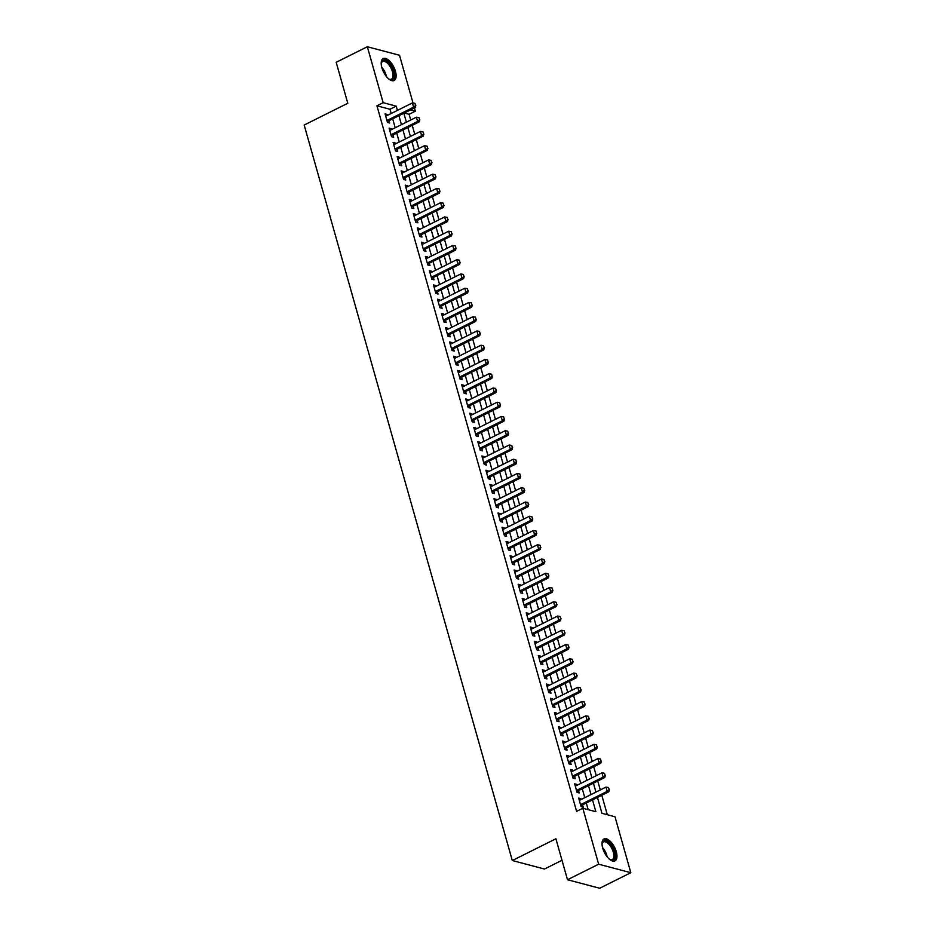 <?xml version="1.0" encoding="UTF-8"?>
<svg xmlns="http://www.w3.org/2000/svg" width="935" height="935" viewBox="0 0 935 935"><rect width="100%" height="100%" fill="white"/><g stroke="black" fill="none" stroke-linecap="round" stroke-linejoin="round"><path stroke-width="1.4" d="M602.713 848.127A12.26 5.692 -116.5 0 1 604.022 838.952A12.26 5.692 -116.5 0 1 616.282 851.715A12.26 5.692 -116.5 0 1 614.973 860.89A12.26 5.692 -116.5 0 1 602.713 848.127M381.889 67.741A12.26 5.692 -116.5 0 1 383.186 58.566A12.26 5.692 -116.5 0 1 395.447 71.329A12.26 5.692 -116.5 0 1 394.138 80.503A12.26 5.692 -116.5 0 1 381.889 67.741M561.993 860.293L544.474 869.036L512.298 860.527L304.179 125.045L347.785 103.271L336.191 62.294L367.338 46.75L399.514 55.258L413.025 103.025M414.427 107.969L415.339 111.195L410.523 109.921M410.722 120.019L409.109 114.304L415.339 111.195M607.306 814.724L601.801 795.264M600.293 789.935L597.769 781.005M596.261 775.688L593.737 766.758M592.229 761.429L589.704 752.5M588.197 747.182L585.672 738.253M584.165 732.923L581.628 723.994M580.132 718.664L577.596 709.735M576.089 704.417L573.564 695.488M572.056 690.159L569.532 681.229M568.024 675.912L565.5 666.982M563.992 661.653L561.467 652.723M559.96 647.406L557.435 638.476M555.928 633.147L553.403 624.218M551.895 618.9L549.371 609.959M547.863 604.641L545.339 595.712M543.831 590.382L541.295 581.453M539.799 576.135L537.263 567.206M535.755 561.877L533.231 552.947M531.723 547.63L529.198 538.7M527.691 533.371L525.166 524.442M523.658 519.124L521.134 510.183M519.626 504.865L517.102 495.936M515.594 490.606L513.07 481.677M511.562 476.359L509.037 467.43M507.53 462.1L505.005 453.171M503.498 447.853L500.961 438.924M499.465 433.595L496.929 424.665M495.421 419.348L492.897 410.407M491.389 405.089L488.865 396.159M487.357 390.83L484.833 381.901M483.325 376.583L480.8 367.654M479.293 362.324L476.768 353.395M475.26 348.077L472.736 339.148M471.228 333.818L468.704 324.889M467.196 319.571L464.66 310.63M463.164 305.313L460.628 296.383M459.12 291.054L456.596 282.125M455.088 276.807L452.563 267.877M451.056 262.548L448.531 253.619M447.024 248.301L444.499 239.372M442.991 234.042L440.467 225.113M438.959 219.795L436.435 210.854M434.927 205.536L432.402 196.607M430.895 191.278L428.37 182.348M426.863 177.031L424.326 168.101M422.83 162.772L420.294 153.843M418.786 148.525L416.262 139.595M414.754 134.266L412.23 125.337M597.453 797.426L601.953 813.31L614.996 816.758L630.821 872.706L598.645 864.197L582.821 808.261L595.864 811.697L592.521 799.892M598.645 864.197L567.498 879.741L599.674 888.25L630.821 872.706M581.079 799.53L580.834 798.642L578.66 798.069L581.079 806.613L583.253 807.185L582.587 804.848M577.047 785.271L576.801 784.383L574.628 783.81L577.047 792.366L579.221 792.938L578.555 790.601M573.015 771.024L572.769 770.136L570.595 769.552L573.015 778.107L575.189 778.68L574.522 776.342M568.983 756.766L568.737 755.877L566.563 755.305L568.983 763.86L571.156 764.433L570.49 762.083M564.95 742.507L564.705 741.619L562.531 741.046L564.95 749.601L567.124 750.174L566.458 747.836M560.918 728.26L560.661 727.372L558.487 726.799L560.918 735.342L563.092 735.927L562.426 733.578M556.886 714.001L556.629 713.113L554.455 712.54L556.874 721.095L559.048 721.668L558.394 719.331M552.854 699.754L552.597 698.866L550.423 698.293L552.842 706.837L555.016 707.409L554.361 705.072M548.822 685.495L548.564 684.607L546.391 684.034L548.81 692.59L550.984 693.162L550.329 690.825M544.789 671.248L544.532 670.36L542.358 669.776L544.778 678.331L546.952 678.904L546.285 676.566M540.746 656.989L540.5 656.101L538.326 655.529L540.746 664.084L542.919 664.656L542.253 662.307M536.713 642.731L536.468 641.842L534.294 641.27L536.713 649.825L538.887 650.398L538.221 648.06M532.681 628.484L532.436 627.595L530.262 627.023L532.681 635.566L534.855 636.151L534.189 633.801M528.649 614.225L528.404 613.337L526.23 612.764L528.649 621.319L530.823 621.892L530.157 619.554M524.617 599.978L524.371 599.09L522.197 598.517L524.617 607.06L526.791 607.633L526.125 605.296M520.585 585.719L520.327 584.831L518.154 584.258L520.573 592.813L522.747 593.386L522.092 591.049M516.552 571.472L516.295 570.584L514.121 569.999L516.541 578.555L518.715 579.127L518.06 576.79M512.52 557.213L512.263 556.325L510.089 555.752L512.509 564.308L514.682 564.88L514.028 562.531M508.488 542.954L508.231 542.066L506.057 541.494L508.476 550.049L510.65 550.621L509.984 548.284M504.444 528.707L504.199 527.819L502.025 527.246L504.444 535.79L506.618 536.374L505.952 534.025M500.412 514.449L500.167 513.56L497.993 512.988L500.412 521.543L502.586 522.116L501.92 519.778M496.38 500.202L496.134 499.313L493.96 498.741L496.38 507.284L498.554 507.857L497.887 505.519M492.348 485.943L492.102 485.055L489.928 484.482L492.348 493.037L494.522 493.61L493.855 491.272M488.315 471.696L488.07 470.808L485.896 470.223L488.315 478.778L490.489 479.351L489.823 477.014M484.283 457.437L484.026 456.549L481.852 455.976L484.283 464.531L486.457 465.104L485.791 462.755M480.251 443.178L479.994 442.29L477.82 441.717L480.239 450.273L482.413 450.845L481.759 448.508M476.219 428.931L475.962 428.043L473.788 427.47L476.207 436.014L478.381 436.598L477.727 434.249M472.187 414.673L471.93 413.784L469.756 413.212L472.175 421.767L474.349 422.339L473.694 420.002M468.154 400.425L467.897 399.537L465.724 398.964L468.143 407.508L470.317 408.092L469.65 405.743M464.111 386.167L463.865 385.278L461.691 384.706L464.111 393.261L466.284 393.834L465.618 391.496M460.078 371.92L459.833 371.031L457.659 370.447L460.078 379.002L462.252 379.575L461.586 377.237M456.046 357.661L455.801 356.773L453.627 356.2L456.046 364.755L458.22 365.328L457.554 362.979M452.014 343.402L451.769 342.514L449.595 341.941L452.014 350.496L454.188 351.069L453.522 348.732M447.982 329.155L447.736 328.267L445.563 327.694L447.982 336.238L450.156 336.822L449.49 334.473M443.95 314.896L443.693 314.008L441.519 313.435L443.95 321.991L446.124 322.563L445.457 320.226M439.917 300.649L439.66 299.761L437.486 299.188L439.906 307.732L442.08 308.316L441.425 305.967M435.885 286.39L435.628 285.502L433.454 284.93L435.874 293.485L438.048 294.058L437.393 291.72M431.853 272.143L431.596 271.255L429.422 270.671L431.841 279.226L434.015 279.799L433.361 277.461M427.821 257.885L427.564 256.996L425.39 256.424L427.809 264.979L429.983 265.552L429.317 263.202M423.777 243.626L423.532 242.738L421.358 242.165L423.777 250.72L425.951 251.293L425.285 248.955M419.745 229.379L419.499 228.491L417.326 227.918L419.745 236.473L421.919 237.046L421.253 234.697M415.713 215.12L415.467 214.232L413.293 213.659L415.713 222.214L417.887 222.787L417.22 220.45M411.68 200.873L411.435 199.985L409.261 199.412L411.68 207.956L413.854 208.54L413.188 206.191M407.648 186.614L407.403 185.726L405.229 185.153L407.648 193.709L409.822 194.281L409.156 191.944M403.616 172.367L403.359 171.479L401.185 170.895L403.604 179.45L405.778 180.023L405.124 177.685M399.584 158.108L399.327 157.22L397.153 156.648L399.572 165.203L401.746 165.775L401.092 163.426M395.552 143.85L395.295 142.973L393.121 142.389L395.54 150.944L397.714 151.517L397.059 149.179M391.52 129.603L391.262 128.714L389.089 128.142L391.508 136.697L393.682 137.27L393.016 134.921M409.109 114.304L404.294 113.03M391.181 113.497L389.977 109.255L376.934 105.807L576.591 811.37L582.821 808.261M588.173 809.675L586.292 803.001M584.784 797.684L582.26 788.743M580.752 783.425L578.227 774.496M576.72 769.166L574.195 760.237M572.688 754.919L570.163 745.99M568.655 740.66L566.119 731.731M564.623 726.413L562.087 717.484M560.591 712.154L558.055 703.225M556.547 697.907L554.023 688.978M552.515 683.649L549.99 674.719M548.483 669.39L545.958 660.461M544.45 655.143L541.926 646.214M540.418 640.884L537.894 631.955M536.386 626.637L533.862 617.708M532.354 612.378L529.829 603.449M528.322 598.131L525.786 589.202M524.29 583.872L521.753 574.943M520.246 569.614L517.721 560.684M516.213 555.367L513.689 546.437M512.181 541.108L509.657 532.179M508.149 526.861L505.625 517.932M504.117 512.602L501.592 503.673M500.085 498.355L497.56 489.426M496.053 484.096L493.528 475.167M492.02 469.849L489.496 460.908M487.988 455.59L485.452 446.661M483.956 441.332L481.42 432.402M479.912 427.085L477.388 418.155M475.88 412.826L473.355 403.897M471.848 398.579L469.323 389.65M467.816 384.32L465.291 375.391M463.783 370.073L461.259 361.132M459.751 355.814L457.227 346.885M455.719 341.555L453.194 332.626M451.687 327.308L449.151 318.379M447.655 313.05L445.118 304.12M443.622 298.803L441.086 289.873M439.579 284.544L437.054 275.615M435.546 270.297L433.022 261.356M431.514 256.038L428.99 247.109M427.482 241.779L424.958 232.85M423.45 227.532L420.925 218.603M419.418 213.273L416.893 204.344M415.385 199.026L412.861 190.097M411.353 184.768L408.817 175.838M407.321 170.521L404.785 161.58M403.277 156.262L400.753 147.333M399.245 142.003L396.72 133.074M395.213 127.756L392.688 118.827M387.476 115.344L387.23 114.456L385.056 113.883L387.476 122.438L389.65 123.011L388.983 120.673M567.498 879.741L555.904 838.765L512.298 860.527M376.934 105.807L383.163 102.698L367.338 46.75M397.41 110.388L396.206 106.146L383.163 102.698M591.014 794.575L588.489 785.634M586.981 780.316L584.457 771.387M582.949 766.057L580.425 757.128M578.917 751.81L576.392 742.881M574.885 737.551L572.36 728.622M570.853 723.304L568.316 714.375M566.82 709.046L564.284 700.116M562.776 694.798L560.252 685.858M558.744 680.54L556.22 671.611M554.712 666.281L552.188 657.352M550.68 652.034L548.155 643.105M546.648 637.775L544.123 628.846M542.616 623.528L540.091 614.599M538.583 609.269L536.059 600.34M534.551 595.022L532.015 586.081M530.519 580.764L527.983 571.834M526.475 566.505L523.951 557.576M522.443 552.258L519.918 543.328M518.411 537.999L515.886 529.07M514.379 523.752L511.854 514.823M510.346 509.493L507.822 500.564M506.314 495.246L503.79 486.317M502.282 480.987L499.757 472.058M498.25 466.729L495.725 457.799M494.218 452.482L491.681 443.552M490.185 438.223L487.649 429.294M486.142 423.976L483.617 415.046M482.109 409.717L479.585 400.788M478.077 395.47L475.553 386.541M474.045 381.211L471.52 372.282M470.013 366.952L467.488 358.023M465.981 352.705L463.456 343.776M461.948 338.447L459.424 329.517M457.916 324.2L455.392 315.27M453.884 309.941L451.348 301.012M449.852 295.694L447.316 286.764M445.808 281.435L443.283 272.506M441.776 267.188L439.251 258.247M437.744 252.929L435.219 244M433.711 238.67L431.187 229.741M429.679 224.423L427.155 215.494M425.647 210.165L423.123 201.235M421.615 195.918L419.09 186.988M417.583 181.659L415.046 172.73M413.55 167.412L411.014 158.471M409.507 153.153L406.982 144.224M405.474 138.894L402.95 129.965M401.442 124.647L398.918 115.718M403.85 113.252L406.386 122.181M407.882 127.511L410.418 136.44M411.914 141.758L414.45 150.687M415.958 156.016L418.483 164.946M419.99 170.263L422.515 179.193M424.022 184.522L426.547 193.452M428.055 198.769L430.579 207.71M432.087 213.028L434.611 221.957M436.119 227.287L438.644 236.216M440.151 241.534L442.676 250.463M444.183 255.793L446.72 264.722M448.216 270.04L450.752 278.969M452.259 284.298L454.784 293.228M456.292 298.546L458.816 307.475M460.324 312.804L462.848 321.733M464.356 327.063L466.881 335.992M468.388 341.31L470.913 350.239M472.42 355.569L474.945 364.498M476.453 369.816L478.977 378.745M480.485 384.075L483.009 393.004M484.517 398.322L487.053 407.251M488.549 412.58L491.085 421.51M492.593 426.839L495.118 435.768M496.625 441.086L499.15 450.016M500.657 455.345L503.182 464.274M504.69 469.592L507.214 478.521M508.722 483.851L511.246 492.78M512.754 498.098L515.279 507.027M516.786 512.357L519.311 521.286M520.818 526.604L523.355 535.545M524.851 540.862L527.387 549.792M528.883 555.121L531.419 564.05M532.927 569.368L535.451 578.298M536.959 583.627L539.483 592.556M540.991 597.874L543.515 606.803M545.023 612.133L547.548 621.062M549.055 626.38L551.58 635.321M553.088 640.639L555.612 649.568M557.12 654.897L559.644 663.827M561.152 669.144L563.688 678.074M565.184 683.403L567.72 692.332M569.228 697.65L571.752 706.579M573.26 711.909L575.785 720.838M577.292 726.156L579.817 735.097M581.325 740.415L583.849 749.344M585.357 754.674L587.881 763.603M589.389 768.921L591.913 777.85M593.421 783.179L595.946 792.109M389.977 109.255L396.206 106.146M385.465 115.344L387.23 114.456M389.498 129.591L391.262 128.714M393.53 143.85L395.295 142.973M397.574 158.097L399.327 157.22M401.606 172.356L403.359 171.479M405.638 186.603L407.403 185.726M409.67 200.861L411.435 199.985M413.702 215.12L415.467 214.232M417.735 229.367L419.499 228.491M421.767 243.626L423.532 242.738M425.799 257.873L427.564 256.996M429.831 272.132L431.596 271.255M433.863 286.379L435.628 285.502M437.907 300.638L439.66 299.761M441.939 314.896L443.693 314.008M445.972 329.143L447.736 328.267M450.004 343.402L451.769 342.514M454.036 357.649L455.801 356.773M458.068 371.908L459.833 371.031M462.1 386.155L463.865 385.278M466.133 400.414L467.897 399.537M470.165 414.673L471.93 413.784M474.197 428.92L475.962 428.043M478.241 443.178L479.994 442.29M482.273 457.425L484.026 456.549M486.305 471.684L488.07 470.808M490.337 485.931L492.102 485.055M494.37 500.19L496.134 499.313M498.402 514.449L500.167 513.56M502.434 528.696L504.199 527.819M506.466 542.954L508.231 542.066M510.498 557.202L512.263 556.325M514.542 571.46L516.295 570.584M518.574 585.707L520.327 584.831M522.607 599.966L524.371 599.09M526.639 614.225L528.404 613.337M530.671 628.472L532.436 627.595M534.703 642.731L536.468 641.842M538.735 656.978L540.5 656.101M542.767 671.236L544.532 670.36M546.8 685.484L548.564 684.607M550.832 699.742L552.597 698.866M554.876 714.001L556.629 713.113M558.908 728.248L560.661 727.372M562.94 742.507L564.705 741.619M566.972 756.754L568.737 755.877M571.005 771.013L572.769 770.136M575.037 785.26L576.801 784.383M579.069 799.519L580.834 798.642M415.561 105.491L414.953 103.353L415.561 105.491L413.586 107.198L415.152 107.607L387.744 121.293A1.578 1.286 -75.2 0 0 387.382 121.55L387.254 121.667M385.723 116.232L412.382 102.92L413.586 107.198L386.926 120.498M414.953 103.353L412.382 102.92M415.152 107.607L415.818 105.561M381.211 64.024A10.612 4.92 -116.5 0 1 381.328 63.089A10.612 4.92 -116.5 0 1 386.903 61.371A10.612 4.92 -116.5 0 1 393.542 71.586A10.612 4.92 -116.5 0 1 389.392 79.265A10.612 4.92 -116.5 0 1 388.586 78.797M389.007 79.066A9.829 4.558 63.5 0 0 391.438 79.136A9.829 4.558 63.5 0 0 392.478 71.773A9.829 4.558 63.5 0 0 382.66 61.546A9.829 4.558 63.5 0 0 381.258 63.522M393.425 80.737A12.178 5.657 63.5 0 0 394.406 71.808A12.178 5.657 63.5 0 0 382.579 58.987M602.047 844.41A10.612 4.92 -116.5 0 1 602.152 843.487A10.612 4.92 -116.5 0 1 603.204 841.313A10.612 4.92 -116.5 0 1 612.215 846.958A10.612 4.92 -116.5 0 1 613.792 859.534A10.612 4.92 -116.5 0 1 610.228 859.662A10.612 4.92 -116.5 0 1 609.421 859.195M609.842 859.452A9.829 4.558 63.5 0 0 612.261 859.522A9.829 4.558 63.5 0 0 612.776 859.16A9.829 4.558 63.5 0 0 611.642 848.103A9.829 4.558 63.5 0 0 603.484 841.944A9.829 4.558 63.5 0 0 602.97 842.295A9.829 4.558 63.5 0 0 602.093 843.919M614.26 861.135A12.178 5.657 63.5 0 0 614.576 860.878A12.178 5.657 63.5 0 0 613.36 847.519A12.178 5.657 63.5 0 0 603.402 839.373M419.593 119.75L418.985 117.611L419.593 119.75L417.618 121.456L419.184 121.866L391.777 135.54A1.578 1.286 -75.2 0 0 391.414 135.797L391.298 135.926M389.755 130.479L416.414 117.179L417.618 121.456L390.959 134.757M418.985 117.611L416.414 117.179M419.184 121.866L419.85 119.82M423.625 133.997L423.017 131.858L423.625 133.997L421.662 135.704L423.216 136.124L395.809 149.799A1.578 1.286 -75.2 0 0 395.458 150.056L395.33 150.173M393.787 144.738L420.446 131.426L421.662 135.704L394.991 149.016M423.017 131.858L420.446 131.426M423.216 136.124L423.882 134.067M427.657 148.256L427.05 146.117L427.657 148.256L425.694 149.962L427.26 150.371L399.841 164.057A1.578 1.286 -75.2 0 0 399.49 164.303L399.362 164.431M397.819 158.985L424.478 145.685L425.694 149.962L399.035 163.263M427.05 146.117L424.478 145.685M427.26 150.371L427.914 148.326M431.69 162.503L431.093 160.364L431.69 162.503L429.726 164.209L431.292 164.63L403.873 178.304A1.578 1.286 -75.2 0 0 403.523 178.562L403.394 178.678M401.851 173.244L428.51 159.932L429.726 164.209L403.067 177.521M431.093 160.364L428.51 159.932M431.292 164.63L431.958 162.573M435.722 176.762L435.126 174.623L435.722 176.762L433.758 178.468L435.324 178.877L407.905 192.563A1.578 1.286 -75.2 0 0 407.555 192.82L407.426 192.937M405.883 187.491L432.543 174.19L433.758 178.468L407.099 191.769M435.126 174.623L432.543 174.19M435.324 178.877L435.99 176.832M439.754 191.009L439.158 188.882L439.754 191.009L437.79 192.715L439.356 193.136L411.949 206.81A1.578 1.286 -75.2 0 0 411.587 207.067L411.458 207.196M409.916 201.75L436.575 188.449L437.79 192.715L411.131 206.027M439.158 188.882L436.575 188.449M439.356 193.136L440.023 191.079M443.798 205.268L443.19 203.129L443.798 205.268L441.823 206.974L443.389 207.383L415.981 221.069A1.578 1.286 -75.2 0 0 415.619 221.326L415.491 221.443M413.948 216.008L440.619 202.696L441.823 206.974L415.163 220.274M443.19 203.129L440.619 202.696M443.389 207.383L444.055 205.338M447.83 219.526L447.222 217.387L447.83 219.526L445.855 221.233L447.421 221.642L420.014 235.316A1.578 1.286 -75.2 0 0 419.651 235.573L419.523 235.702M417.992 230.255L444.651 216.955L445.855 221.233L419.196 234.533M447.222 217.387L444.651 216.955M447.421 221.642L448.087 219.596M451.862 233.773L451.254 231.635L451.862 233.773L449.887 235.48L451.453 235.889L424.046 249.575A1.578 1.286 -75.2 0 0 423.684 249.832L423.555 249.949M422.024 244.514L448.683 231.202L449.887 235.48L423.228 248.792M451.254 231.635L448.683 231.202M451.453 235.889L452.119 233.844M455.894 248.032L455.287 245.893L455.894 248.032L453.919 249.738L455.485 250.148L428.078 263.834A1.578 1.286 -75.2 0 0 427.716 264.079L427.587 264.208M426.056 258.761L452.715 245.461L453.919 249.738L427.26 263.039M455.287 245.893L452.715 245.461M455.485 250.148L456.151 248.102M459.926 262.279L459.319 260.14L459.926 262.279L457.951 263.986L459.517 264.406L432.11 278.081A1.578 1.286 -75.2 0 0 431.748 278.338L431.631 278.455M430.088 273.02L456.748 259.708L457.951 263.986L431.292 277.298M459.319 260.14L456.748 259.708M459.517 264.406L460.184 262.349M463.959 276.538L463.351 274.399L463.959 276.538L461.995 278.244L463.561 278.653L436.142 292.339A1.578 1.286 -75.2 0 0 435.792 292.597L435.663 292.713M434.12 287.267L460.78 273.967L461.995 278.244L435.324 291.545M463.351 274.399L460.78 273.967M463.561 278.653L464.216 276.608M467.991 290.785L467.383 288.658L467.991 290.785L466.027 292.491L467.593 292.912L440.175 306.587A1.578 1.286 -75.2 0 0 439.824 306.844L439.695 306.972M438.153 301.526L464.812 288.225L466.027 292.491L439.368 305.803M467.383 288.658L464.812 288.225M467.593 292.912L468.26 290.855M472.023 305.044L471.427 302.905L472.023 305.044L470.06 306.75L471.626 307.159L444.207 320.845A1.578 1.286 -75.2 0 0 443.856 321.102L443.728 321.219M442.185 315.785L468.844 302.473L470.06 306.75L443.4 320.05M471.427 302.905L468.844 302.473M471.626 307.159L472.292 305.114M476.055 319.302L475.459 317.164L476.055 319.302L474.092 321.009L475.658 321.418L448.251 335.092A1.578 1.286 -75.2 0 0 447.888 335.349L447.76 335.478M446.217 330.032L472.876 316.731L474.092 321.009L447.433 334.309M475.459 317.164L472.876 316.731M475.658 321.418L476.324 319.373M480.099 333.55L479.491 331.411L480.099 333.55L478.124 335.256L479.69 335.665L452.283 349.351A1.578 1.286 -75.2 0 0 451.921 349.608L451.792 349.725M450.249 344.29L476.908 330.978L478.124 335.256L451.465 348.568M479.491 331.411L476.908 330.978M479.69 335.665L480.356 333.62M484.131 347.808L483.524 345.669L484.131 347.808L482.156 349.515L483.722 349.924L456.315 363.61A1.578 1.286 -75.2 0 0 455.953 363.855L455.824 363.984M454.281 358.537L480.952 345.237L482.156 349.515L455.497 362.815M483.524 345.669L480.952 345.237M483.722 349.924L484.388 347.878M488.163 362.055L487.556 359.917L488.163 362.055L486.188 363.762L487.754 364.183L460.347 377.857A1.578 1.286 -75.2 0 0 459.985 378.114L459.856 378.231M458.325 372.796L484.984 359.484L486.188 363.762L459.529 377.074M487.556 359.917L484.984 359.484M487.754 364.183L488.421 362.125M492.196 376.314L491.588 374.175L492.196 376.314L490.22 378.02L491.787 378.43L464.379 392.116A1.578 1.286 -75.2 0 0 464.017 392.373L463.889 392.49M462.358 387.043L489.017 373.743L490.22 378.02L463.561 391.321M491.588 374.175L489.017 373.743M491.787 378.43L492.453 376.384M496.228 390.561L495.62 388.434L496.228 390.561L494.253 392.268L495.819 392.688L468.412 406.363A1.578 1.286 -75.2 0 0 468.049 406.62L467.932 406.748M466.39 401.302L493.049 387.99L494.253 392.268L467.593 405.58M495.62 388.434L493.049 387.99M495.819 392.688L496.485 390.631M500.26 404.82L499.652 402.681L500.26 404.82L498.297 406.526L499.851 406.935L472.444 420.621A1.578 1.286 -75.2 0 0 472.082 420.879L471.965 420.995M470.422 415.561L497.081 402.249L498.297 406.526L471.626 419.827M499.652 402.681L497.081 402.249M499.851 406.935L500.517 404.89M504.292 419.079L503.684 416.94L504.292 419.079L502.329 420.785L503.895 421.194L476.476 434.868A1.578 1.286 -75.2 0 0 476.125 435.126L475.997 435.254M474.454 429.808L501.113 416.507L502.329 420.785L475.67 434.085M503.684 416.94L501.113 416.507M503.895 421.194L504.549 419.149M508.324 433.326L507.717 431.187L508.324 433.326L506.361 435.032L507.927 435.441L480.508 449.127A1.578 1.286 -75.2 0 0 480.158 449.384L480.029 449.501M478.486 444.067L505.145 430.755L506.361 435.032L479.702 448.344M507.717 431.187L505.145 430.755M507.927 435.441L508.593 433.396M512.357 447.584L511.761 445.446L512.357 447.584L510.393 449.291L511.959 449.7L484.54 463.386A1.578 1.286 -75.2 0 0 484.19 463.631L484.061 463.76M482.518 458.314L509.178 445.013L510.393 449.291L483.734 462.591M511.761 445.446L509.178 445.013M511.959 449.7L512.625 447.655M516.389 461.832L515.793 459.693L516.389 461.832L514.425 463.538L515.991 463.959L488.584 477.633A1.578 1.286 -75.2 0 0 488.222 477.89L488.093 478.007M486.551 472.572L513.21 459.26L514.425 463.538L487.766 476.85M515.793 459.693L513.21 459.26M515.991 463.959L516.658 461.902M520.433 476.09L519.825 473.951L520.433 476.09L518.457 477.797L520.024 478.206L492.616 491.892A1.578 1.286 -75.2 0 0 492.254 492.149L492.126 492.266M490.583 486.819L517.254 473.519L518.457 477.797L491.798 491.097M519.825 473.951L517.254 473.519M520.024 478.206L520.69 476.16M524.465 490.337L523.857 488.21L524.465 490.337L522.49 492.044L524.056 492.464L496.649 506.139A1.578 1.286 -75.2 0 0 496.286 506.396L496.158 506.525M494.615 501.078L521.286 487.766L522.49 492.044L495.83 505.356M523.857 488.21L521.286 487.766M524.056 492.464L524.722 490.408M528.497 504.596L527.889 502.457L528.497 504.596L526.522 506.302L528.088 506.712L500.681 520.398A1.578 1.286 -75.2 0 0 500.318 520.655L500.19 520.772M498.659 515.337L525.318 502.025L526.522 506.302L499.863 519.603M527.889 502.457L525.318 502.025M528.088 506.712L528.754 504.666M532.529 518.855L531.922 516.716L532.529 518.855L530.554 520.55L532.12 520.97L504.713 534.645A1.578 1.286 -75.2 0 0 504.351 534.902L504.222 535.03M502.691 529.584L529.35 516.284L530.554 520.55L503.895 533.862M531.922 516.716L529.35 516.284M532.12 520.97L532.786 518.925M536.561 533.102L535.954 530.963L536.561 533.102L534.586 534.808L536.152 535.217L508.745 548.903A1.578 1.286 -75.2 0 0 508.383 549.161L508.266 549.277M506.723 543.843L533.382 530.531L534.586 534.808L507.927 548.12M535.954 530.963L533.382 530.531M536.152 535.217L536.819 533.172M540.594 547.361L539.986 545.222L540.594 547.361L538.63 549.067L540.185 549.476L512.777 563.162A1.578 1.286 -75.2 0 0 512.427 563.408L512.298 563.536M510.755 558.09L537.415 544.789L538.63 549.067L511.959 562.367M539.986 545.222L537.415 544.789M540.185 549.476L540.851 547.431M544.626 561.608L544.018 559.469L544.626 561.608L542.662 563.314L544.228 563.735L516.81 577.409A1.578 1.286 -75.2 0 0 516.459 577.666L516.33 577.783M514.788 572.349L541.447 559.036L542.662 563.314L516.003 576.626M544.018 559.469L541.447 559.036M544.228 563.735L544.883 561.678M548.658 575.866L548.062 573.728L548.658 575.866L546.694 577.573L548.261 577.982L520.842 591.668A1.578 1.286 -75.2 0 0 520.491 591.925L520.363 592.042M518.82 586.596L545.479 573.295L546.694 577.573L520.035 590.873M548.062 573.728L545.479 573.295M548.261 577.982L548.927 575.937M552.69 590.114L552.094 587.986L552.69 590.114L550.727 591.82L552.293 592.241L524.886 605.915A1.578 1.286 -75.2 0 0 524.523 606.172L524.395 606.301M522.852 600.854L549.511 587.542L550.727 591.82L524.067 605.132M552.094 587.986L549.511 587.542M552.293 592.241L552.959 590.184M556.722 604.372L556.126 602.233L556.722 604.372L554.759 606.079L556.325 606.488L528.918 620.174A1.578 1.286 -75.2 0 0 528.555 620.431L528.427 620.548M526.884 615.101L553.543 601.801L554.759 606.079L528.1 619.379M556.126 602.233L553.543 601.801M556.325 606.488L556.991 604.442M560.766 618.631L560.159 616.492L560.766 618.631L558.791 620.326L560.357 620.746L532.95 634.421A1.578 1.286 -75.2 0 0 532.588 634.678L532.459 634.807M530.916 629.36L557.587 616.06L558.791 620.326L532.132 633.638M560.159 616.492L557.587 616.06M560.357 620.746L561.023 618.689M564.798 632.878L564.191 630.739L564.798 632.878L562.823 634.585L564.389 634.994L536.982 648.68A1.578 1.286 -75.2 0 0 536.62 648.937L536.491 649.054M534.96 643.619L561.619 630.307L562.823 634.585L536.164 647.897M564.191 630.739L561.619 630.307M564.389 634.994L565.056 632.948M568.831 647.137L568.223 644.998L568.831 647.137L566.855 648.843L568.422 649.252L541.014 662.938A1.578 1.286 -75.2 0 0 540.652 663.184L540.524 663.312M538.992 657.866L565.652 644.566L566.855 648.843L540.196 662.144M568.223 644.998L565.652 644.566M568.422 649.252L569.088 647.207M572.863 661.384L572.255 659.245L572.863 661.384L570.888 663.09L572.454 663.511L545.047 677.185A1.578 1.286 -75.2 0 0 544.684 677.443L544.556 677.559M543.025 672.125L569.684 658.813L570.888 663.09L544.228 676.402M572.255 659.245L569.684 658.813M572.454 663.511L573.12 661.454M576.895 675.643L576.287 673.504L576.895 675.643L574.92 677.349L576.486 677.758L549.079 691.444A1.578 1.286 -75.2 0 0 548.716 691.69L548.6 691.818M547.057 686.372L573.716 673.071L574.92 677.349L548.261 690.649M576.287 673.504L573.716 673.071M576.486 677.758L577.152 675.713M580.927 689.89L580.319 687.763L580.927 689.89L578.964 691.596L580.53 692.017L553.111 705.691A1.578 1.286 -75.2 0 0 552.76 705.948L552.632 706.077M551.089 700.631L577.748 687.318L578.964 691.596L552.293 704.908M580.319 687.763L577.748 687.318M580.53 692.017L581.184 689.96M584.959 704.149L584.352 702.01L584.959 704.149L582.996 705.855L584.562 706.264L557.143 719.95A1.578 1.286 -75.2 0 0 556.792 720.207L556.664 720.324M555.121 714.878L581.78 701.577L582.996 705.855L556.337 719.155M584.352 702.01L581.78 701.577M584.562 706.264L585.228 704.219M588.992 718.407L588.395 716.268L588.992 718.407L587.028 720.102L588.594 720.523L561.175 734.197A1.578 1.286 -75.2 0 0 560.825 734.454L560.696 734.583M559.153 729.136L585.813 715.836L587.028 720.102L560.369 733.414M588.395 716.268L585.813 715.836M588.594 720.523L589.26 718.466M593.024 732.654L592.428 730.515L593.024 732.654L591.06 734.361L592.626 734.77L565.219 748.456A1.578 1.286 -75.2 0 0 564.857 748.713L564.728 748.83M563.186 743.395L589.845 730.083L591.06 734.361L564.401 747.661M592.428 730.515L589.845 730.083M592.626 734.77L593.293 732.724M597.068 746.913L596.46 744.774L597.068 746.913L595.092 748.619L596.659 749.029L569.251 762.703A1.578 1.286 -75.2 0 0 568.889 762.96L568.76 763.089M567.218 757.642L593.877 744.342L595.092 748.619L568.433 761.92M596.46 744.774L593.877 744.342M596.659 749.029L597.325 746.983M601.1 761.16L600.492 759.021L601.1 761.16L599.125 762.866L600.691 763.287L573.284 776.962A1.578 1.286 -75.2 0 0 572.921 777.219L572.793 777.336M571.25 771.901L597.921 758.589L599.125 762.866L572.465 776.179M600.492 759.021L597.921 758.589M600.691 763.287L601.357 761.23M605.132 775.419L604.524 773.28L605.132 775.419L603.157 777.125L604.723 777.534L577.316 791.22A1.578 1.286 -75.2 0 0 576.953 791.466L576.825 791.594M575.294 786.148L601.953 772.848L603.157 777.125L576.498 790.426M604.524 773.28L601.953 772.848M604.723 777.534L605.389 775.489M609.164 789.666L608.556 787.527L609.164 789.666L607.189 791.372L608.755 791.793L581.348 805.467A1.578 1.286 -75.2 0 0 580.986 805.725L580.857 805.841M579.326 800.407L605.985 787.095L607.189 791.372L580.53 804.684M608.556 787.527L605.985 787.095M608.755 791.793L609.421 789.736M387.102 121.118L387.744 121.293M381.76 67.262A9.829 4.558 -116.5 0 1 385.991 75.01A9.829 4.558 -116.5 0 1 386.319 76.413M384.963 74.508A9.502 4.406 63.5 0 0 382.462 69.506M602.584 847.659A9.829 4.558 -116.5 0 1 607.154 856.811M605.787 854.894A9.502 4.406 63.5 0 0 603.285 849.892M391.134 135.376L391.777 135.54M395.166 149.635L395.809 149.799M399.21 163.882L399.841 164.057M403.242 178.141L403.873 178.304M407.274 192.388L407.905 192.563M411.307 206.647L411.949 206.81M415.339 220.894L415.981 221.069M419.371 235.152L420.014 235.316M423.403 249.411L424.046 249.575M427.435 263.658L428.078 263.834M431.467 277.917L432.11 278.081M435.5 292.164L436.142 292.339M439.543 306.423L440.175 306.587M443.576 320.67L444.207 320.845M447.608 334.929L448.251 335.092M451.64 349.176L452.283 349.351M455.672 363.434L456.315 363.61M459.704 377.693L460.347 377.857M463.737 391.94L464.379 392.116M467.769 406.199L468.412 406.363M471.801 420.446L472.444 420.621M475.833 434.705L476.476 434.868M479.877 448.952L480.508 449.127M483.909 463.211L484.54 463.386M487.941 477.469L488.584 477.633M491.974 491.716L492.616 491.892M496.006 505.975L496.649 506.139M500.038 520.222L500.681 520.398M504.07 534.481L504.713 534.645M508.102 548.728L508.745 548.903M512.135 562.987L512.777 563.162M516.178 577.246L516.81 577.409M520.211 591.493L520.842 591.668M524.243 605.751L524.886 605.915M528.275 619.999L528.918 620.174M532.307 634.257L532.95 634.421M536.339 648.504L536.982 648.68M540.372 662.763L541.014 662.938M544.404 677.022L545.047 677.185M548.436 691.269L549.079 691.444M552.468 705.528L553.111 705.691M556.512 719.775L557.143 719.95M560.544 734.033L561.175 734.197M564.576 748.28L565.219 748.456M568.609 762.539L569.251 762.703M572.641 776.798L573.284 776.962M576.673 791.045L577.316 791.22M580.705 805.304L581.348 805.467"/></g></svg>
